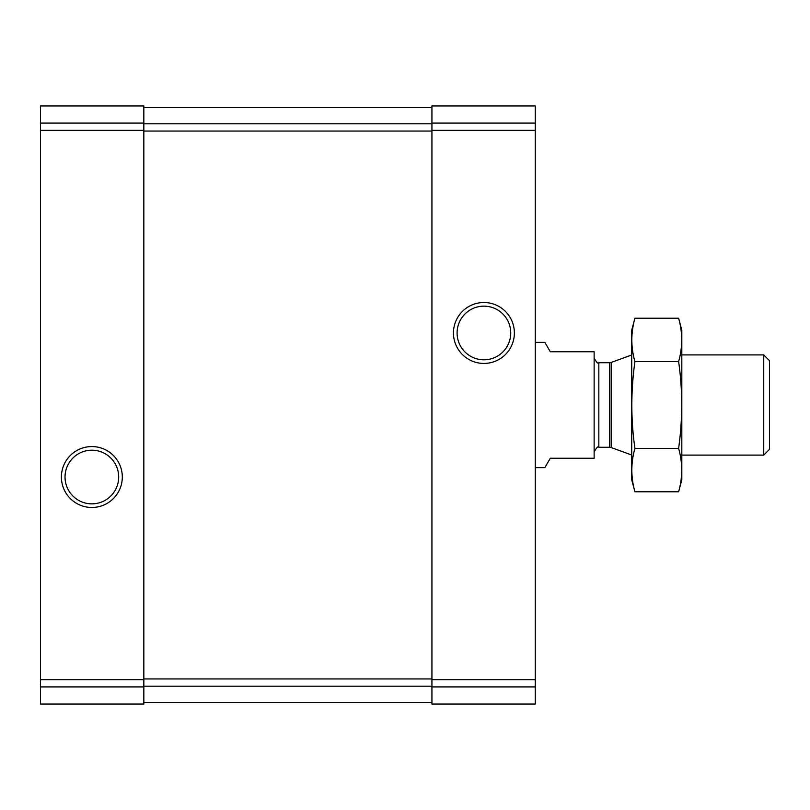 <?xml version="1.0" encoding="UTF-8"?>
<svg xmlns="http://www.w3.org/2000/svg" width="810" height="810" viewBox="0 0 810 810"><rect width="100%" height="100%" fill="white"/><g stroke="black" fill="none" stroke-linecap="round" stroke-linejoin="round"><path stroke-width="1.21" d="M40.5 686.91L40.5 704.052L143.836 704.052L143.836 105.948L40.5 105.948L40.5 686.91L143.836 686.91M431.933 686.91L431.933 105.948L535.268 105.948L535.268 704.052L431.933 704.052L431.933 686.91L535.268 686.91M61.398 477.019A30.466 30.466 0 0 0 107.082 503.405A30.466 30.466 0 0 0 107.082 450.643A30.466 30.466 0 0 0 61.398 477.019M453.448 332.981A30.466 30.466 0 0 0 499.142 359.356A30.466 30.466 0 0 0 499.142 306.595A30.466 30.466 0 0 0 453.448 332.981M143.836 107.517L431.933 107.517M143.836 702.483L431.933 702.483M457.093 332.981A26.821 26.821 0 0 0 497.32 356.208A26.821 26.821 0 0 0 497.32 309.744A26.821 26.821 0 0 0 457.093 332.981M65.033 477.019A26.821 26.821 0 0 0 105.27 500.256A26.821 26.821 0 0 0 105.27 453.792A26.821 26.821 0 0 0 65.033 477.019M535.268 467.633L544.877 467.633L550.304 458.237L594.135 458.237L594.135 351.763L550.304 351.763L544.877 342.367L535.268 342.367M763.739 354.901L763.739 455.099L769.5 449.337L769.5 360.663L763.739 354.901L681.817 354.901M678.618 491.781L681.817 479.844L681.817 330.156L678.618 318.219C682.719 332.687 682.719 347.146 678.618 361.614C682.719 390.167 682.719 419.094 678.618 448.386C682.719 462.854 682.719 477.313 678.618 491.781L634.918 491.781C630.818 477.313 630.818 462.854 634.918 448.386C630.818 419.833 630.818 390.906 634.918 361.614C630.818 347.146 630.818 332.687 634.918 318.219L678.618 318.219M678.618 448.386L634.918 448.386M678.618 361.614L634.918 361.614M634.918 491.781L631.719 479.844L631.719 330.156L634.918 318.219M40.5 123.09L143.836 123.09M40.5 130.288L143.836 130.288M40.5 679.712L143.836 679.712M431.933 123.09L535.268 123.09M431.933 130.288L535.268 130.288M431.933 679.712L535.268 679.712M143.836 123.798L431.933 123.798M143.836 131.048L431.933 131.048M143.836 678.952L431.933 678.952M143.836 686.202L431.933 686.202M611.206 362.445L609.596 362.728L609.596 447.272L611.206 447.555L611.206 362.445L631.719 354.972M609.596 447.272L598.833 447.272L598.833 362.728C598.175 364.085 596.616 362.516 594.135 358.03M763.739 455.099L681.817 455.099M611.206 447.555L631.719 455.028M609.596 362.728L598.833 362.728M598.833 447.272C598.175 445.915 596.616 447.484 594.135 451.97"/></g></svg>
